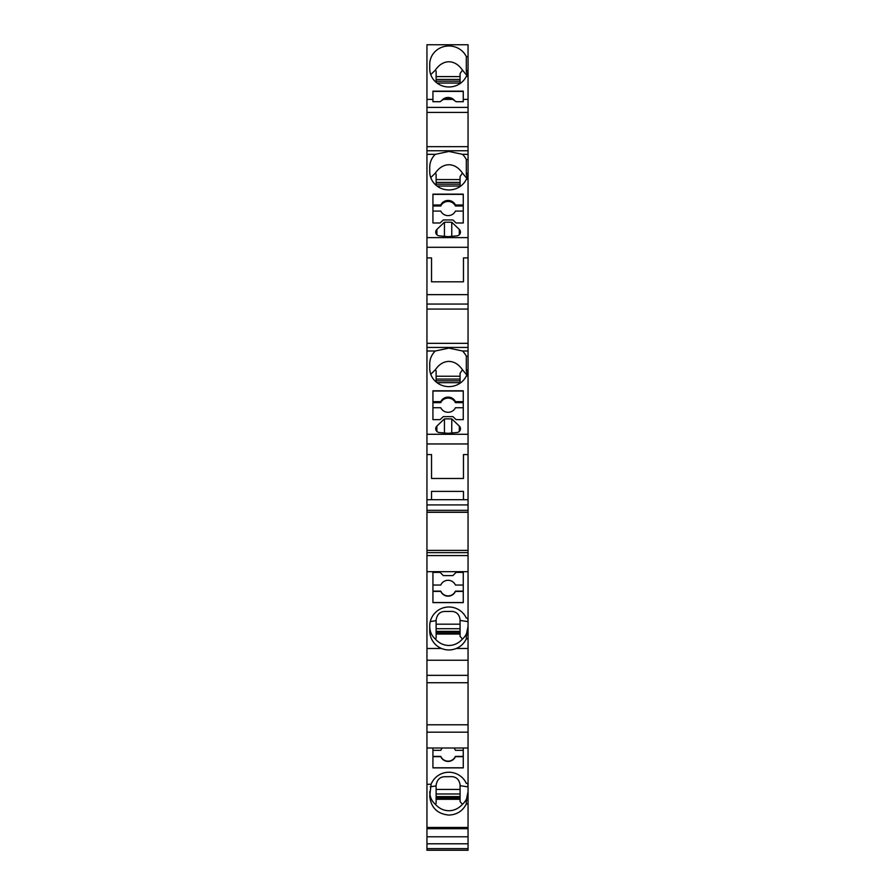 <?xml version="1.0" encoding="UTF-8"?>
<svg xmlns="http://www.w3.org/2000/svg" width="895" height="895" viewBox="0 0 895 895"><rect width="100%" height="100%" fill="white"/><g stroke="black" fill="none" stroke-linecap="round" stroke-linejoin="round"><path stroke-width="1.34" d="M432.934 99.412L432.934 91.156L463.263 91.156L463.263 101.706L456.081 101.706L452.892 99.412L443.305 99.412L440.116 101.706L432.934 101.706L432.934 99.412L426.949 99.412L426.949 44.75L468.051 44.75L468.051 56.609L466.317 56.609A19.164 18.224 0 0 0 448.898 45.981A19.164 18.224 0 0 0 447.511 46.025A19.164 18.224 0 0 0 429.734 64.205L429.734 68.758A19.164 18.224 0 0 0 448.048 86.96A19.164 18.224 0 0 0 466.317 76.343L468.051 76.343L468.051 154.332L462.48 154.332L448.898 151.445L435.306 154.332A19.164 18.224 0 0 0 429.734 167.175L429.734 171.728A19.164 18.224 0 0 0 444.815 189.539A19.164 18.224 0 0 0 466.317 179.324L468.051 179.324L468.051 237.622L426.949 237.622L426.949 247.288L468.051 247.288L468.051 379.625M466.317 56.609L466.317 71.276L468.051 69.933L468.051 79.991M467.716 76.343L466.317 71.276M460.075 83.559L460.075 73.636L462.446 70.112L467.615 76.343M462.446 70.112C458.665 64.675 454.157 61.889 448.898 61.766C443.64 61.889 439.121 64.675 435.35 70.112L436.122 71.264L436.122 82.34M444.222 99.412A7.988 7.596 180 0 1 451.975 99.412M441.627 100.632A7.988 7.596 180 0 1 454.57 100.632M440.787 756.667L440.787 756.387A7.988 7.954 180 0 0 455.421 756.387L455.421 756.667A7.988 7.954 180 0 1 440.787 756.667L432.934 756.667M442.32 747.996A7.988 7.954 180 0 0 440.787 750.312L432.934 750.312L432.934 747.996L432.934 767.876L463.263 767.876L463.263 747.996L463.263 750.312L455.421 750.312A7.988 7.954 180 0 0 453.877 747.996M426.949 434.288L426.949 350.997L435.306 350.997A19.164 18.224 0 0 0 429.734 363.84L429.734 368.393A19.164 18.224 0 0 0 444.815 386.192A19.164 18.224 0 0 0 466.317 375.989L468.051 375.989L468.051 434.288L426.949 434.288L426.949 850.25L468.051 850.25L468.051 791.65L466.317 799.917L468.051 800.298M468.051 803.978L466.317 803.978C462.67 811.027 456.875 814.73 448.898 815.076C437.286 813.924 430.898 807.581 429.734 796.058L431.088 784.277L426.949 784.277M429.734 791.65C429.824 796.874 431.692 801.092 435.35 804.303L436.122 803.408L436.122 785.911L430.282 786.794M436.122 785.911L436.122 785.128C437.028 779.914 439.691 777.117 444.11 776.748L452.087 776.647C456.696 777.117 459.359 779.869 460.075 784.881L460.075 801.584L462.446 804.303C458.665 808.498 454.157 810.635 448.898 810.736C443.64 810.635 439.121 808.498 435.35 804.303M440.787 591.416L440.787 591.136A7.988 7.954 180 0 0 455.421 591.136L455.421 591.416A7.988 7.954 180 0 1 440.787 591.416L432.934 591.416M463.263 572.397L463.263 585.05L455.421 585.05A7.988 7.954 180 0 0 440.787 585.05L432.934 585.05L432.934 572.397L432.934 602.626L463.263 602.626L463.263 572.397L456.081 572.397L452.892 575.586L443.305 575.586L440.116 572.397L432.934 572.397M466.317 638.806L466.317 634.667L468.051 635.047L468.051 648.472L468.051 638.806L466.317 638.806A19.164 19.086 -0 0 1 456.26 648.472A19.231 19.164 -90 0 1 441.537 648.472A19.164 19.086 -0 0 1 429.734 630.852L429.734 626.086A19.164 19.086 -0 0 1 466.317 618.132L468.051 618.132L468.051 434.288M429.734 626.086L429.734 626.399C429.824 631.624 431.692 635.842 435.35 639.052L436.122 638.157L436.122 620.66L430.282 621.544M436.122 620.66L436.122 619.877C437.028 614.664 439.691 611.867 444.11 611.498L452.087 611.397C456.696 611.867 459.359 614.619 460.075 619.631L460.075 636.334L462.446 639.052C458.665 643.248 454.157 645.384 448.898 645.485C443.64 645.384 439.121 643.248 435.35 639.052M435.306 350.997L448.898 348.11L462.48 350.997A19.164 18.224 0 0 1 466.317 356.244L466.317 370.91L468.051 369.568L468.051 359.689M467.716 375.989L466.317 370.91M460.075 383.194L460.075 373.271L462.446 369.747L467.615 375.989M462.446 369.747C458.665 364.31 454.157 361.535 448.898 361.401C443.64 361.535 439.121 364.31 435.35 369.747L436.122 370.899L436.122 381.975M463.263 401.665L455.421 401.665A7.988 7.596 180 0 0 440.787 401.665L440.787 402.649A7.988 7.596 180 0 1 455.421 402.649L463.263 402.649M463.263 419.643L463.263 407.74L455.421 407.74A7.988 7.596 180 0 1 440.787 407.74L432.934 407.74L432.934 419.643L432.934 390.791L463.263 390.791L463.263 419.643L456.081 419.643L452.892 416.611L443.305 416.611L440.116 419.643L432.934 419.643M444.446 418.882L451.751 418.882L459.303 426.065A3.994 3.793 -0 0 1 456.864 432.531L448.104 433.325L439.333 432.531A3.994 3.793 180 0 1 436.894 426.065L444.446 418.882L444.446 433.001M468.051 154.332L468.051 159.578L466.317 159.578A19.164 18.224 0 0 0 462.48 154.332M466.317 159.578L466.317 174.256L468.051 172.903L468.051 192.649M467.716 179.324L466.317 174.256M460.075 186.529L460.075 176.606L462.446 173.082L467.615 179.324M462.446 173.082C458.665 167.645 454.157 164.87 448.898 164.747C443.64 164.87 439.121 167.645 435.35 173.082L436.122 174.234L436.122 185.31M444.446 222.217L451.751 222.217L459.303 229.411A3.994 3.793 -0 0 1 456.864 235.866L448.104 236.66L439.333 235.866A3.994 3.793 180 0 1 436.894 229.411L444.446 222.217L444.446 236.336M463.263 205L455.421 205A7.988 7.596 180 0 0 440.787 205L440.787 205.995A7.988 7.596 180 0 1 455.421 205.995L463.263 205.995M463.263 222.978L463.263 211.075L455.421 211.075A7.988 7.596 180 0 1 440.787 211.075L432.934 211.075L432.934 222.978L432.934 194.125L463.263 194.125L463.263 222.978L456.081 222.978L452.892 219.946L443.305 219.946L440.116 222.978L432.934 222.978M426.949 237.622L426.949 107.4L468.051 107.4M426.949 99.412L426.949 107.4M426.949 350.997L426.949 304.065L468.051 304.065M426.949 247.288L426.949 304.065M435.306 154.332L426.949 154.332M432.934 205.995L440.787 205.995M463.263 194.372L432.934 194.372M440.787 205L432.934 205M455.421 205.995L455.421 205M451.751 222.217L451.751 236.336M426.949 150.774L468.051 150.774M430.763 177.624L435.35 173.082M468.051 159.578L468.051 172.903M468.051 237.622L468.051 247.288M468.051 389.303L468.051 384.19M468.051 614.373L468.051 626.399L466.317 634.667M468.051 635.047L468.051 626.399C467.973 631.624 466.105 635.842 462.446 639.052M456.26 648.472L468.051 648.472L468.051 791.65C467.973 796.874 466.105 801.092 462.446 804.303M468.051 629.118L468.051 631.881M468.051 632.127L468.051 636.144M468.051 56.609L468.051 69.933M468.051 89.668L468.051 84.544M468.051 146.668L426.949 146.668M436.122 182.401L460.075 182.401M436.122 179.571L460.075 179.571M437.006 186.026L460.075 186.026M436.122 184.18L460.075 184.18M463.465 257.905L463.465 281.813L463.465 257.905L468.051 257.905M426.949 257.905L431.535 257.905L431.535 281.813L463.465 281.813M431.535 257.905L431.535 281.813M468.051 356.244L466.317 356.244M468.051 350.997L462.48 350.997M426.949 347.439L468.051 347.439M451.751 418.882L451.751 433.001M432.934 402.649L440.787 402.649M463.263 391.037L432.934 391.037M440.787 401.665L432.934 401.665M455.421 402.649L455.421 401.665M430.763 374.289L435.35 369.747M436.122 379.066L460.075 379.066M436.122 376.236L460.075 376.236M437.006 382.68L460.075 382.68M436.122 380.845L460.075 380.845M463.465 499.701L463.465 491.389L431.535 491.389L431.535 499.701M463.465 454.559L463.465 478.478L463.465 454.559L468.051 454.559M426.949 443.954L468.051 443.954M426.949 454.559L431.535 454.559L431.535 478.478L463.465 478.478M431.535 454.559L431.535 478.478M460.075 620.425L468.051 621.633L467.716 618.132M436.122 633.246L460.075 633.246M436.122 631.87L460.075 631.87M436.122 631.344L460.075 631.344M460.075 624.184L436.122 624.184M436.122 628.715L460.075 628.715M436.122 634.04L460.075 634.04M441.537 648.472L426.949 648.472M426.949 571.67L468.051 571.67M463.263 602.548L432.934 602.548M463.263 591.416L455.421 591.416M455.421 591.136L463.263 591.136M432.934 591.136L440.787 591.136M426.949 555.571L468.051 555.571M426.949 552.64L468.051 552.64M426.949 550.403L468.051 550.403M426.949 848.639L468.051 848.639M426.949 843.795L468.051 843.795M426.949 850.228L468.051 850.228M426.949 836.78L468.051 836.78M426.949 828.703L468.051 828.703M426.949 827.461L468.051 827.461M431.088 784.277A19.164 19.086 -0 0 1 466.317 783.382L468.051 783.382M460.075 785.676L468.051 786.884L467.716 783.382M466.317 803.978L466.317 799.917M436.122 798.497L460.075 798.497M436.122 797.121L460.075 797.121M436.122 796.606L460.075 796.606M460.075 789.446L436.122 789.446M436.122 793.966L460.075 793.966M436.122 799.291L460.075 799.291M426.949 660.253L468.051 660.253M426.949 675.345L468.051 675.345M426.949 682.728L468.051 682.728M426.949 724.793L468.051 724.793M426.949 732.177L468.051 732.177M426.949 747.996L468.051 747.996M463.263 767.798L432.934 767.798M463.263 756.667L455.421 756.667M455.421 756.387L463.263 756.387M432.934 756.387L440.787 756.387M426.949 512.197L468.051 512.197M426.949 512.287L468.051 512.287M426.949 499.701L468.051 499.701M426.949 294.645L468.051 294.645M426.949 309.077L468.051 309.077M426.949 343.333L468.051 343.333M463.263 91.402L432.934 91.402M430.763 74.643L435.35 70.112M436.122 81.199L460.075 81.199M436.122 79.42L460.075 79.42M437.006 83.045L460.075 83.045M436.122 76.601L460.075 76.601M468.051 99.412L463.263 99.412M426.949 112.412L468.051 112.412M459.303 229.411L459.303 234.77M436.894 229.411L436.894 234.77M459.303 426.065L459.303 431.435M436.894 426.065L436.894 431.435M426.949 510.34L468.051 510.34M426.949 504.914L468.051 504.914"/></g></svg>
